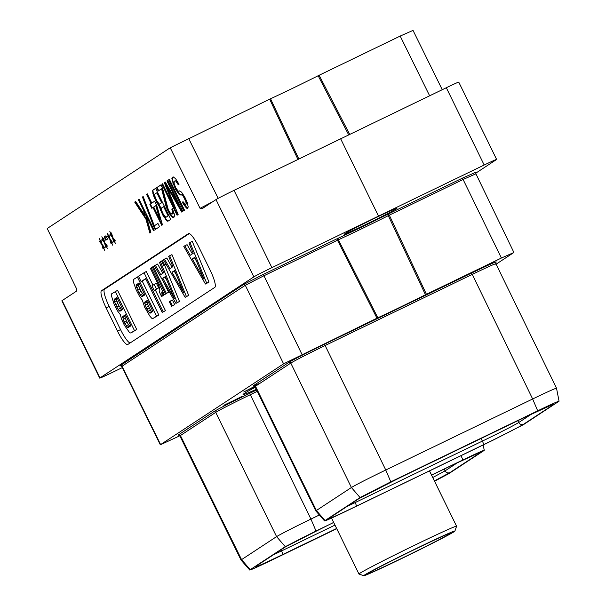 <?xml version="1.0" encoding="UTF-8"?>
<svg xmlns="http://www.w3.org/2000/svg" width="606" height="606" viewBox="0 0 606 606"><rect width="100%" height="100%" fill="white"/><g stroke="black" fill="none" stroke-linecap="round" stroke-linejoin="round"><path stroke-width="0.91" d="M457.931 462.423L445.077 470.862L444.175 469.059M434.578 481.217L448.751 473.687L483.785 450.69L484.247 450.303L483.194 444.94M483.785 450.69C485.247 449.47 478.278 452.553 462.886 459.946L431.57 475.081M333.671 522.41L285.259 546.665L250.225 569.663C248.725 570.905 255.694 567.814 271.124 560.414L336.747 528.69M319.377 514.986L310.931 519.069C293.077 527.758 281.631 533.613 276.586 536.621L241.567 559.633L250.225 569.663L249.763 570.057L241.044 560.065L241.567 559.633L180.421 435.532L215.713 412.368A32.694 0.841 -26.1 0 1 250.058 394.817L257.255 391.332M336.641 528.47L282.547 554.619C262.398 564.292 253.285 568.33 255.194 566.731L285.214 547.021C291.122 543.491 304.53 536.636 325.445 526.455L333.694 522.463M452.629 464.969A3.712 0.742 64.2 0 1 452.614 464.984L431.601 475.134L452.629 464.969C472.778 455.295 481.891 451.258 479.982 452.856L449.963 472.566L434.426 480.899M179.596 434.79L178.482 435.191L179.906 435.972L180.421 435.532A1.47 1.439 56.7 0 0 178.482 434.843L213.782 411.671A34.163 0.879 -26.1 0 1 249.657 393.332L256.596 389.984M179.808 435.805L160.325 444.812L121.753 366.448L120.223 365.668L120.935 365.403M160.605 444.577L283.593 363.842L245.301 285.29L122.026 366.221L160.605 444.577M496.109 264.178L513.903 252.497L501.397 258.035L425.457 294.758A51.502 1.318 -26.1 0 1 377.826 317.786L283.593 363.842M513.903 252.497L475.884 173.717L476.104 172.104M256.285 389.355A79.454 2.038 -26.1 0 1 243.067 394.536A79.454 2.038 -26.1 0 1 255.262 387.264M254.732 386.333L243.771 391.976L254.929 386.59M230.628 402.149L242.006 396.407L230.606 402.096M496.026 262.231C497.723 260.807 489.595 264.413 471.627 273.033L324.733 344.049C306.083 353.124 294.13 359.237 288.85 362.388L253.558 385.56A34.163 0.879 153.9 0 0 260.421 383.022M99.725 378.121L61.865 300.826A17.513 0.447 -26.1 0 1 62.138 300.591L100.005 377.879A17.513 0.447 153.9 0 0 99.725 378.121A17.513 0.447 153.9 0 0 112.163 372.516L122.321 367.607M100.005 377.879L253.853 276.881L215.994 199.594L201.896 208.843M475.748 173.18L496.344 159.658A17.513 0.447 153.9 0 0 496.625 159.423A17.513 0.447 153.9 0 0 484.186 165.021L271.897 267.655A17.513 0.447 153.9 0 0 253.853 276.881M344.738 233.84A28.558 0.735 153.9 0 0 344.291 234.227A28.558 0.735 153.9 0 0 367.683 223.576A28.558 0.735 153.9 0 0 395.127 209.479L396.574 208.532A28.558 0.735 153.9 0 0 397.028 208.146A28.558 0.735 153.9 0 0 373.629 218.796A28.558 0.735 153.9 0 0 346.193 232.886L344.738 233.84M376.962 318.195L337.481 240.203L338.019 238.287L263.299 274.412L243.362 284.6L120.306 365.653M476.134 172.096L462.704 178.012L387.984 214.138L388.294 215.668L389.302 215.153L387.984 214.138A50.033 1.28 153.9 0 1 338.019 238.287L338.398 239.787L263.686 275.881L245.301 285.29A1.47 1.439 -123.3 0 0 243.362 284.6M201.934 208.82L200.056 208.312L170.21 147.766L47.215 228.5L76.788 289.236L76.197 291.357L62.138 300.591M214.804 287.373A16.998 3.386 -115.8 0 0 210.184 270.238L198.806 247.006A16.998 3.386 -115.8 0 0 188.549 233.575A16.998 3.386 -115.8 0 0 188.474 233.621L101.497 290.721A16.998 3.386 -115.8 0 0 106.111 307.856L117.496 331.088A16.998 3.386 -115.8 0 0 127.745 344.511A16.998 3.386 -115.8 0 0 127.828 344.473L214.804 287.373M183.057 201.7L182.33 202.177L183.421 204.078L186.527 208.138L187.451 208.396L188.216 207.025L187.246 202.434L184.785 197.086L181.595 192.208L179.664 190.867L178.937 191.337L178.126 190.996L175.914 188.095L174.217 183.982L174.096 181.452L175.058 180.815L175.869 181.164L178.285 184.8L179.012 184.322L175.619 178.709L173.119 176.861L172.157 177.497L172.036 180.187L175.513 189.231L178.815 194.034L179.944 195.034L181.595 194.821L183.292 196.321L185.875 201.593L186.118 204.048L185.391 204.525L183.057 201.7M168.65 179.8L183.83 210.774L184.55 210.297L169.377 179.323L168.65 179.8L169.188 179.543L184.33 210.449M174.558 208.153L162.613 183.762L161.885 184.239L177.066 215.221L178.149 214.501L166.4 185.633L181.777 212.123L182.861 211.411L167.688 180.429L166.961 180.906L178.906 205.298L165.271 182.02L164.302 182.656L174.558 208.153L175.089 207.896L164.832 182.398L164.302 182.656M162.537 188.171L160.923 184.875L156.568 187.731L158.189 191.026L161.567 188.807L166.377 207.426L169.604 214.016L172.513 217.334L173.558 217.516L174.566 215.986L174.399 214.35L172.422 208.684L171.816 209.078L172.831 212.767L172.066 214.145L170.134 212.797L168.271 209.661L162.537 188.171M159.045 206.138L162.756 215.024L166.953 220.985L167.885 221.243L170.778 219.342L155.606 188.36L152.704 190.269L152.909 193.617L156.303 201.843L159.045 206.138L160.143 206.381L160.226 207.199L159.689 207.457M162.446 224.811L156.628 205.116L154.689 201.162L151.788 203.063L147.266 193.837L146.546 194.314L151.068 203.54L149.856 204.328L151.795 208.29L153 207.494L161.719 225.288L162.446 224.811M153.583 226.273L155.197 229.576L159.545 226.72L157.931 223.425L154.31 225.803L143.16 196.533L142.44 197.011L153.583 226.273L154.113 226.015L155.697 229.242M139.054 199.23L138.327 199.7L143.493 210.252L144.91 215.418L135.668 201.45L134.706 202.086L145.925 219.107L149.879 233.06L150.849 232.424L146.076 215.524L153.507 230.681L154.227 230.204L139.054 199.23M115.398 243.498L113.383 238.726L115.398 240.893L112.739 237.408L111.527 232.977L112.087 236.09L109.83 231.477L111.852 236.249L109.83 234.09L112.496 237.567L113.708 241.999L113.14 238.885L115.398 243.498M112.746 245.248L110.724 240.476L112.739 242.635L110.08 239.158L108.868 234.727L109.436 237.84L107.171 233.227L109.194 237.999L107.179 235.832L109.837 239.317L111.049 243.741L110.481 240.635L112.746 245.248M104.194 236.923L105.808 240.218L107.497 239.105L105.883 235.81L104.194 236.923L104.724 236.666L106.308 239.885M107.429 248.733L105.406 243.96L107.429 246.127L104.762 242.642L103.55 238.211L104.118 241.324L101.861 236.711L103.876 241.483L101.861 239.325L104.52 242.801L105.732 247.233L105.171 244.12L107.429 248.733M104.77 250.483L102.755 245.71L104.77 247.869L102.103 244.392L100.891 239.961L101.46 243.074L99.202 238.453L101.217 243.233L99.202 241.067L101.861 244.551L103.073 248.975L102.512 245.869L104.77 250.483M170.21 147.766L270.534 98.763A51.502 1.318 153.9 0 0 318.158 75.735L319.127 75.265L349.692 134.373M215.994 199.594A17.513 0.447 -26.1 0 1 234.037 190.36L446.319 87.734A17.513 0.447 -26.1 0 1 458.757 82.128L496.625 159.423M298.834 158.984L270.534 98.763M297.932 159.423L269.662 99.172M319.127 75.265L400.187 36.072L412.694 30.535M76.788 289.236L47.215 228.5M318.158 75.735L348.677 134.865M378.5 216.039L340.633 138.744M558.596 401.581C560.095 400.339 553.126 403.422 537.696 410.83L390.802 481.846L360.07 497.556L325.036 520.554C323.574 521.774 330.543 518.691 345.935 511.297L492.829 440.289L523.561 424.579L559.058 401.195L556.505 388.173L495.89 263.731L495.867 262.322M555.997 388.62C557.338 387.393 549.551 390.847 532.651 398.983L385.764 470.006C367.683 478.785 356.23 484.618 351.404 487.512L316.37 510.51L325.036 520.554L324.581 520.948L315.855 510.956L254.982 386.689L253.558 385.901L254.671 385.507M328.831 518.388L358.858 498.677C364.774 495.14 378.182 488.284 399.089 478.111L526.273 416.625C546.423 406.952 555.543 402.914 553.626 404.513L523.607 424.223C517.691 427.76 504.283 434.616 483.376 444.789L356.192 506.275C336.035 515.948 326.922 519.986 328.831 518.388A3.712 3.636 56.7 0 0 329.24 518.153L359.26 498.443A3.712 3.636 56.7 0 0 359.267 498.443L399.066 478.126A3.712 0.742 64.2 0 1 399.051 478.126L526.258 416.633A3.712 0.742 64.2 0 1 526.258 416.633A3.712 0.742 64.2 0 1 526.243 416.64M253.558 385.56A1.47 1.439 -123.3 0 1 255.497 386.249L316.37 510.51L315.855 510.949M324.733 344.049L325.127 345.511C307.28 354.199 295.842 360.055 290.789 363.085L255.497 386.249A32.694 0.841 153.9 0 0 254.982 386.689M495.375 264.178C497.003 262.799 489.216 266.246 472.021 274.503L325.127 345.511L385.764 470.006L390.802 481.846M531.576 414.08L518.721 422.518C513.396 425.73 501.283 431.919 482.391 441.085L346.912 506.555M334.982 525.091L281.563 550.915L281.032 549.801M282.547 554.619A3.712 0.742 -115.8 0 0 281.563 550.915L273.268 554.899M449.963 472.566A3.712 3.636 -123.3 0 1 445.077 470.862L432.767 477.52M189.314 233.598L104.535 289.251A16.998 3.386 -115.8 0 0 109.156 306.378L120.541 329.619A16.998 3.386 -115.8 0 0 130.025 343.026M205.442 284.025L209.002 282.085L192.246 241.294L188.966 243.051L193.208 253.338L190.246 255.277L184.8 245.786L183.8 246.445L205.442 284.025L206.714 283.191L189.966 242.4M192.367 253.884L187.08 244.68L184.8 245.786M130.813 333.02L136.767 329.505L117.572 290.319L111.618 293.827L111.262 295.175L114.148 304.401L117.602 311.037L120.268 314.59L121.533 319.059L124.275 325.074L129.631 332.686L130.813 333.02L134.487 330.611L115.291 291.418M185.148 297.349L188.701 295.41L171.952 254.618L168.673 256.376L172.907 266.663L169.953 268.602L164.506 259.11L163.506 259.769L185.148 297.349L186.421 296.516L169.665 255.724M172.074 267.208L166.786 258.005L164.506 259.11M163.59 259.913L161.56 261.042L163.809 265.625L166.203 264.451M162.862 273.261L157.575 264.057L154.295 265.814L175.937 303.394L179.49 301.455L164.62 265.239M165.491 293.918L166.332 293.365L153.189 266.542L152.348 267.087L165.491 293.918L168.619 292.266L163.438 281.684M171.543 306.28L174.672 304.621L172.43 300.038L170.142 301.144L169.301 301.697L171.543 306.28L172.392 305.727L170.142 301.144M152.424 267.246L150.386 268.382L158.537 285.017L159.658 288.494L159.855 290.486L159.34 291.948L161.59 296.554L163.999 294.986M161.908 291.895L163.529 295.205L166.574 293.395M154.204 290.441L158.689 287.888L156.446 283.305L154.166 284.411L151.962 285.858L154.204 290.441L156.409 288.994L154.166 284.411M145.781 278.942L141.107 281.616L145.637 278.646L162.181 312.423L165.461 310.666L155.295 289.918M152.977 285.191L146.266 271.48L138.456 276.207L141.107 281.616M138.532 276.366L133.661 279.358L133.305 280.699L133.926 283.631L136.198 289.933L139.653 296.561L142.319 300.114L144.675 307.234L149.826 316.09L151.682 318.211L152.863 318.544L158.817 315.029L142.19 281.093M209.002 282.085L206.714 283.191M203.987 279.336L192.269 258.921L194.867 257.217L203.987 279.336M196.549 261.3L194.549 257.815L192.269 258.921M194.549 257.815L194.996 257.527M136.767 329.505L134.487 330.611M130.843 325.854L128.025 327.702L127.199 327.195L124.056 321.953L122.601 316.635L125.419 314.779L130.843 325.854M116.753 307.045L114.079 300.409L114.125 299.334L116.943 297.478L122.768 309.371L119.95 311.226L119.124 310.719L116.753 307.045L119.041 305.947L117.867 303.545L115.579 304.651M129.995 326.407L128.427 324.71L125.321 318.37L124.889 315.529L125.563 315.082M129.487 326.089L127.199 327.195M128.427 324.71L126.146 325.816M127.116 322.422L124.828 323.528M126.343 320.847L124.056 321.953M125.321 318.37L123.033 319.468M124.836 316.605L122.556 317.711M124.889 315.529L122.601 316.635M121.927 309.931L119.041 305.947M120.352 308.234L118.072 309.333M117.867 303.545L116.36 299.303L116.413 298.228L117.094 297.781M116.844 301.061L114.557 302.167M116.36 299.303L114.079 300.409M116.413 298.228L114.125 299.334M121.412 309.613L119.124 310.719M188.701 295.41L186.421 296.516M183.686 292.653L171.975 272.245L174.573 270.541L183.686 292.653M176.255 274.624L174.255 271.14L171.975 272.245M174.255 271.14L174.702 270.852M166.15 264.352L164.65 265.072L162.4 260.489M163.809 265.625L164.65 265.072M175.937 303.394L177.21 302.561L160.454 261.769L159.461 262.421L163.696 272.708L160.741 274.647L155.295 265.155M179.49 301.455L177.21 302.561M161.635 261.201L160.454 261.769M174.475 298.705L162.764 278.29L165.362 276.586L174.475 298.705M167.044 280.669L165.044 277.184L162.764 278.29M165.044 277.184L165.491 276.897M168.619 292.266L166.332 293.365M154.379 265.966L153.189 266.542M174.672 304.621L172.392 305.727M166.658 293.554L164.37 294.66L151.227 267.829M163.529 295.205L164.37 294.66M162.756 293.637L162.022 293.993L161.658 292.009M163.203 294.539L161.969 295.137L162.022 293.993M161.59 296.554L161.969 295.137M158.689 287.888L156.409 288.994M165.461 310.666L163.181 311.772L143.978 272.586M162.181 312.423L163.181 311.772M158.817 315.029L156.53 316.135L137.335 276.95M152.863 318.544L156.53 316.135M152.894 311.378L150.076 313.226L149.25 312.719L146.107 307.477L144.652 302.159L147.47 300.311L152.894 311.378M138.804 292.577L136.123 285.934L136.176 284.858L138.994 283.01L144.819 294.902L142.001 296.751L141.175 296.243L138.804 292.577L141.084 291.471L139.91 289.07L137.63 290.176M152.045 311.931L150.477 310.234L147.364 303.894L146.932 301.053L147.614 300.606M151.53 311.62L149.25 312.719M150.477 310.234L148.19 311.34M149.159 307.946L146.879 309.052M148.387 306.371L146.107 307.477M147.364 303.894L145.084 305M146.887 302.136L144.599 303.242M146.932 301.053L144.652 302.159M143.97 295.455L141.084 291.471M142.402 293.758L140.115 294.864M139.91 289.07L138.41 284.835L138.456 283.752L139.138 283.305M138.888 286.593L136.608 287.698M138.41 284.835L136.123 285.934M138.456 283.752L136.176 284.858M143.455 295.137L141.175 296.243M182.33 202.177L182.861 201.919L185.603 206.214L187.89 208.116M183.421 204.078L183.951 203.821M185.072 206.472L185.603 206.214M186.527 208.138L187.057 207.881M178.937 191.337L179.747 190.898M175.058 180.815L176.399 180.906L178.778 184.474M175.869 181.164L176.399 180.906M177.194 182.898L177.732 182.641M172.157 177.497L172.687 177.24L172.566 179.929L173.377 182.883L176.043 188.974L179.353 193.776L181.308 195.011M173.218 176.891L172.687 177.24M171.877 178.55L172.407 178.293M172.036 180.187L172.566 179.929M172.846 183.141L173.377 182.883M173.892 185.936L174.43 185.678M175.513 189.231L176.043 188.974M177.043 191.708L177.573 191.451M178.815 194.034L179.353 193.776M179.944 195.034L180.482 194.776M181.595 194.821L182.133 194.564L183.823 196.064L186.406 201.336L186.648 203.79L185.391 204.525M182.285 195.238L182.815 194.98M183.292 196.321L183.823 196.064M184.383 198.215L184.913 197.957M185.027 199.533L185.557 199.276M185.875 201.593L186.406 201.336M186.156 203.146L186.693 202.889M186.118 204.048L186.648 203.79M161.885 184.239L162.416 183.982L177.558 214.888M166.4 185.633L166.93 185.375L182.27 211.797M166.961 180.906L167.491 180.649L179.444 205.04L178.906 205.298M165.309 182.088L164.832 182.398M156.568 187.731L157.106 187.474L158.681 190.693M160.954 184.944L157.106 187.474M161.567 188.807L162.097 188.549L166.188 205.033L168.082 209.881L171.915 216.077L173.983 217.243M165.65 205.29L166.188 205.033M166.377 207.426L166.915 207.169M167.551 210.138L168.082 209.881M168.195 211.456L168.726 211.199M169.604 214.016L170.142 213.759M171.384 216.334L171.915 216.077M172.513 217.334L173.043 217.077M171.816 209.078L172.354 208.82L173.361 212.509L173.081 213.57L172.066 214.145M172.543 211.214L173.081 210.956M172.831 212.767L173.361 212.509M172.551 213.827L173.081 213.57M159.613 206.638L160.143 206.381M160.226 207.199L161.151 210.077L160.62 210.335M161.151 210.077L161.999 212.13L161.469 212.388M161.999 212.13L163.294 214.766L162.756 215.024M163.294 214.766L164.385 216.668L163.847 216.925M164.385 216.668L166.036 219.061L165.506 219.319M166.036 219.061L167.491 220.728L166.953 220.985M167.491 220.728L168.316 220.963M155.636 188.436L152.704 190.269M153.235 190.011L152.424 191.322M152.954 191.064L153.439 193.359L152.909 193.617M153.439 193.359L154.371 196.23L153.841 196.488M154.371 196.23L155.219 198.291L154.689 198.548M155.219 198.291L156.833 201.586L156.303 201.843M156.833 201.586L157.924 203.487L157.393 203.745M157.924 203.487L159.575 205.881M168.65 215.607L165.824 217.372L163.158 213.888L161.666 210.517L161.302 208.138L163.597 206.638L164.128 206.381L168.65 215.607L165.824 217.372M162.196 202.419L159.363 204.184L156.704 200.707L154.485 195.2L154.522 194.299L156.818 192.791L157.348 192.534L162.196 202.419L159.363 204.184M163.597 206.638L168.12 215.865M156.818 192.791L161.658 202.677M151.788 203.063L154.727 201.23M146.546 194.314L147.076 194.056L151.598 203.283L150.386 204.07L152.295 207.956M151.068 203.54L151.598 203.283M149.856 204.328L150.386 204.07M153 207.494L153.538 207.237L162.219 224.962M155.78 205.669L156.31 205.411L160.393 219.281L159.863 219.539L153.727 207.017L155.78 205.669L159.863 219.539M154.31 225.803L157.969 223.493M142.44 197.011L142.971 196.753L154.113 226.015M138.327 199.7L138.865 199.442L144.031 209.994L143.493 210.252M144.031 209.994L145.44 215.16L144.91 215.418M135.714 201.51L134.706 202.086M135.236 201.828L146.455 218.849L145.925 219.107M146.455 218.849L150.394 232.727M154.007 230.356L146.614 215.266L146.076 215.524M113.231 238.06L113.648 238.597M111.852 236.249L112.352 236.007M112.118 236.12L112.534 236.666M109.194 237.999L109.694 237.749M109.459 237.863L109.875 238.408M110.572 239.802L110.754 240.461M105.921 235.878L104.724 236.666M103.876 241.483L104.376 241.241M104.141 241.355L104.558 241.9M105.262 243.294L105.436 243.945M101.217 243.233L101.725 242.983M101.49 243.097L101.899 243.642M102.603 245.036L102.778 245.695M462.704 178.012L463.098 179.474L389.302 215.153L426.419 294.281M377.826 317.786L338.398 239.787A51.502 1.318 -26.1 0 0 388.294 215.668L425.457 294.758M232.068 401.414L223.849 405.27L232.03 401.354M363.805 575.7A50.745 1.303 -26.1 0 1 364.577 574.996A50.745 1.303 153.9 0 1 413.928 549.665A50.745 1.303 153.9 0 1 454.924 531.061A50.745 1.303 153.9 0 1 454.121 531.704A50.745 1.303 -26.1 0 1 405.937 556.467A50.745 1.303 -26.1 0 1 363.805 575.7L358.987 574.056A54.351 1.394 -26.1 0 1 358.957 574.026A54.351 1.394 -26.1 0 1 359.812 573.299A54.351 1.394 153.9 0 1 412.05 546.476A54.351 1.394 153.9 0 1 456.576 526.205L429.48 470.907M454.924 531.061L456.576 526.25A54.351 1.394 153.9 0 0 456.576 526.205M449.44 533.969A45.442 1.167 153.9 0 0 450.129 533.341A45.442 1.167 153.9 0 0 412.406 550.559A45.442 1.167 153.9 0 0 369.259 572.731A45.442 1.167 153.9 0 0 368.539 573.314A45.442 1.167 153.9 0 0 405.247 556.649A45.442 1.167 153.9 0 0 449.44 533.969M443.433 499.283A65.562 1.682 -26.1 0 1 443.395 499.306L429.525 470.892M479.982 452.856A3.712 3.636 -123.3 0 1 478.058 453.197M462.886 459.946L461.052 455.644M315.991 530.954L310.931 519.069L249.657 393.332M285.259 546.665L276.586 536.621L215.713 412.368A1.47 1.439 56.7 0 0 213.782 411.671M218.175 198.351L188.602 138.365M212.751 201.715L200.056 208.312M400.187 36.072L429.631 95.786M446.319 87.734L484.186 165.021M271.897 267.655L234.037 190.36M358.858 498.677A3.712 3.636 56.7 0 0 359.26 498.443M537.696 410.83L532.651 398.983L471.627 273.033M360.07 497.556L351.404 487.512L290.789 363.085A1.47 1.439 -123.3 0 0 288.85 362.388M553.626 404.513A3.712 3.636 -123.3 0 1 551.695 404.853M523.607 424.223A3.712 3.636 -123.3 0 1 518.721 422.518L517.819 420.715M483.376 444.789A3.712 0.742 -115.8 0 0 482.391 441.085L481.081 438.479M356.192 506.275A3.712 0.742 -115.8 0 0 355.199 502.571L354.677 501.457M255.194 566.731A3.712 3.636 56.7 0 0 255.596 566.496L285.623 546.786L325.43 526.462A3.712 0.742 64.2 0 1 325.407 526.47L333.701 522.47M285.214 547.021A3.712 3.636 56.7 0 0 285.623 546.786M452.614 464.984A3.712 0.742 64.2 0 1 452.591 464.991L479.376 452.667M395.127 209.479L394.839 208.896M117.496 331.088L120.541 329.619M106.111 307.856L109.156 306.378M101.497 290.721L104.535 289.251M263.299 274.412L301.985 354.442M475.612 173.952L463.098 179.474L501.397 258.035M120.086 365.524A1.47 1.439 -123.3 0 1 122.026 366.221L121.753 366.448M179.906 435.972L241.044 560.065M412.974 30.3L442.251 89.696M76.507 289.471L76.629 290.38M526.258 416.633L553.02 404.323M358.957 574.026L331.55 518.085"/></g></svg>
